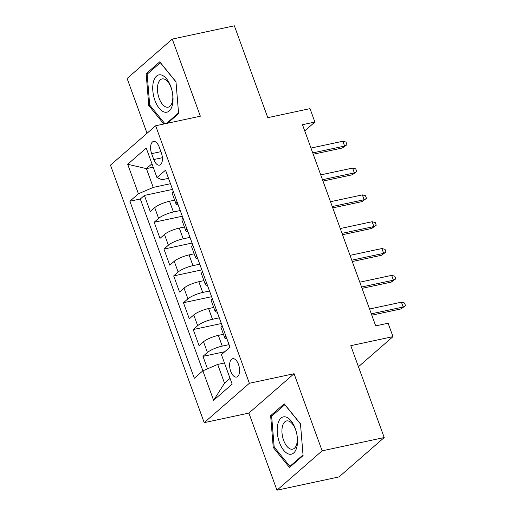 <?xml version="1.0" encoding="UTF-8"?>
<svg xmlns="http://www.w3.org/2000/svg" width="516" height="516" viewBox="0 0 516 516"><rect width="100%" height="100%" fill="white"/><g stroke="black" fill="none" stroke-linecap="round" stroke-linejoin="round"><path stroke-width="0.77" d="M238.508 364.483A9.391 4.702 -102.1 0 0 232.639 358.704A9.391 4.702 -102.1 0 0 230.697 371.288A9.391 4.702 -102.1 0 0 236.567 377.067A9.391 4.702 -102.1 0 0 238.508 364.483M276.963 490.2L339.044 476.913L384.214 437.542L322.139 450.829L294.068 373.713L249.37 383.278L204.201 422.649L248.893 413.084L276.963 490.2L322.139 450.829M249.37 383.278L155.645 125.769L110.476 165.139L204.201 422.649M155.645 125.769L200.343 116.203L172.273 39.087L127.104 78.458L147.047 133.263M172.273 39.087L234.354 25.8L267.791 117.674L310.006 108.637L314.889 122.047L302.473 124.704L375.693 325.886L388.109 323.229L392.992 336.638L350.777 345.675L384.214 437.542M174.653 200.163L169.532 201.259A11.739 2.715 160 0 0 154.716 207.638L150.259 211.521L144.396 195.429L172.537 189.404M180.226 210.534L173.434 211.986A11.739 2.715 160 0 0 158.618 218.371L154.161 222.254L182.303 216.23M154.161 222.254L160.018 238.347L164.475 234.464A11.739 2.715 160 0 1 179.291 228.085L184.412 226.988M194.177 253.808L189.056 254.904A11.739 2.715 160 0 0 174.24 261.29L169.783 265.172L163.927 249.08L192.062 243.055M203.943 280.633L198.821 281.73A11.739 2.715 160 0 0 183.999 288.109L179.549 291.998L173.686 275.899L201.827 269.881M213.701 307.459L208.58 308.555A11.739 2.715 160 0 0 193.764 314.934L189.308 318.817L183.451 302.724L211.592 296.7M223.467 334.278L218.345 335.374A11.739 2.715 160 0 0 203.53 341.76L199.073 345.643L193.216 329.55L221.351 323.526M151.639 153.645L153.787 159.547A9.095 4.56 -102.1 0 0 159.476 165.139A9.095 4.56 -102.1 0 0 161.36 152.949L159.212 147.047A9.095 4.56 -102.1 0 0 153.523 141.449A9.095 4.56 -102.1 0 0 151.639 153.645L160.889 151.665M144.396 195.429L140.307 198.995L213.605 400.319L232.161 384.149L221.422 354.64L229.968 347.191L165.533 170.157L156.987 177.607L162.03 179.736L168.513 178.349M224.454 362.98L217.681 364.431L202.859 370.817L194.313 378.26L129.877 201.227L138.423 193.777L127.684 164.275L146.247 148.098L156.987 177.607M229.04 344.656L222.248 346.107L218.345 335.374M219.281 317.83L212.489 319.281L208.58 308.555M209.515 291.005L202.724 292.456L198.821 281.73M199.75 264.179L192.958 265.637L189.056 254.904M189.991 237.36L183.199 238.811L179.291 228.085M222.248 346.107A11.739 2.715 -20 0 0 207.432 352.486L202.975 356.369L207.503 368.817M193.216 329.55L197.673 325.667A11.739 2.715 -20 0 1 212.489 319.281M183.451 302.724L187.908 298.841A11.739 2.715 -20 0 1 202.724 292.456M173.686 275.899L178.143 272.016A11.739 2.715 -20 0 1 192.958 265.637M163.927 249.08L168.384 245.19A11.739 2.715 -20 0 1 183.199 238.811M177.188 202.188L177.175 202.195A11.739 2.715 160 0 0 176.079 204.084A11.739 2.715 160 0 0 178.149 204.826M177.175 202.195L173.273 191.468A11.739 2.715 160 0 0 172.176 193.358L176.079 204.084M183.045 218.281L183.032 218.294A11.739 2.715 160 0 0 181.935 220.177L185.844 230.91A11.739 2.715 -20 0 1 186.94 229.02L183.032 218.294M192.81 245.106L192.797 245.113A11.739 2.715 160 0 0 191.7 247.003L195.603 257.729A11.739 2.715 -20 0 1 196.699 255.846L196.712 255.833M202.575 271.926L202.562 271.938A11.739 2.715 160 0 0 201.466 273.828L205.368 284.555A11.739 2.715 -20 0 1 206.465 282.665L202.562 271.938M216.23 309.49L212.321 298.764A11.739 2.715 160 0 0 211.225 300.647L215.133 311.38A11.739 2.715 -20 0 1 216.23 309.49L216.243 309.484M222.099 325.577L222.086 325.583A11.739 2.715 160 0 0 220.99 327.473L224.892 338.206A11.739 2.715 -20 0 1 225.989 336.316L226.002 336.303M153.188 167.171L146.409 168.622L153.239 187.398L138.423 193.777M170.461 183.709L153.239 187.398M358.446 366.741L392.992 336.638M304.724 130.903L314.889 122.047M151.956 163.785L146.409 168.622L127.684 164.275M217.681 364.431L224.512 383.207L230.059 378.376M140.307 198.995L129.877 201.227M202.975 356.369L224.789 351.706M187.914 231.652A11.739 2.715 -20 0 1 185.844 230.91M197.673 258.477A11.739 2.715 -20 0 1 195.603 257.729M207.438 285.296A11.739 2.715 -20 0 1 205.368 284.555M217.204 312.122A11.739 2.715 -20 0 1 215.133 311.38M226.963 338.947A11.739 2.715 -20 0 1 224.892 338.206M213.605 400.319L224.512 383.207M167.565 123.221L178.6 113.597L175.982 81.786L159.76 61.83L146.157 73.685L148.776 105.496L163.83 124.021M294.068 373.713L248.893 413.084M303.085 455.602L300.46 423.791L284.239 403.835L270.636 415.69L273.254 447.501L289.476 467.457L303.085 455.602M149.885 105.258L148.776 105.496M148.266 73.233L146.157 73.685M274.364 447.262L273.254 447.501M272.745 415.238L270.636 415.69M313.218 154.239L342.405 147.989L344.598 146.08L312.735 152.897M342.843 141.249L345.972 142.055L346.945 144.738L344.598 146.08L342.843 141.249L310.974 148.066M346.945 144.738L342.405 147.989M170.815 86.617A19.073 9.559 -102.1 0 0 156.529 76.104A19.073 9.559 -102.1 0 0 154.942 100.452A19.073 9.559 -102.1 0 0 169.222 110.972A19.073 9.559 -102.1 0 0 170.815 86.617M171.151 87.817A14.442 7.237 -102.1 0 0 162.121 78.929A14.442 7.237 -102.1 0 0 159.134 98.285A14.442 7.237 -102.1 0 0 168.164 107.173A14.442 7.237 -102.1 0 0 171.151 87.817M164.946 123.782L149.698 105.025L147.157 74.201L160.341 62.713L176.001 81.98M178.549 112.914L166.449 123.459M285.825 416.98A19.073 9.559 -102.1 0 0 277.311 432.808A19.073 9.559 -102.1 0 0 288.883 454.093A19.073 9.559 -102.1 0 0 297.403 438.265A19.073 9.559 -102.1 0 0 285.825 416.98M288.463 421.004A14.442 7.237 -102.1 0 0 286.599 420.933A14.442 7.237 -102.1 0 0 282.22 434.775A14.442 7.237 -102.1 0 0 290.772 449.107A14.442 7.237 -102.1 0 0 292.643 449.172A14.442 7.237 -102.1 0 0 297.016 435.33A14.442 7.237 -102.1 0 0 288.463 421.004M303.027 454.918L289.895 466.361L274.177 447.024L271.635 416.199L284.819 404.712L300.48 423.978M291.011 466.122L289.895 466.361M322.984 181.064L352.164 174.814L354.363 172.899L322.494 179.723M352.602 168.074L355.737 168.88L356.711 171.564L354.363 172.899L352.602 168.074L320.739 174.892M356.711 171.564L352.164 174.814M332.743 207.884L361.929 201.64L364.128 199.724L332.259 206.542M362.367 194.893L365.496 195.706L366.476 198.383L364.128 199.724L362.367 194.893L330.498 201.717M366.476 198.383L361.929 201.64M342.508 234.709L371.688 228.465L373.887 226.55L342.018 233.367M372.133 221.719L375.261 222.525L376.235 225.208L373.887 226.55L372.133 221.719L340.263 228.543M376.235 225.208L371.688 228.465M352.273 261.535L381.453 255.285L383.652 253.369L351.783 260.193M381.892 248.544L385.026 249.351L386 252.034L383.652 253.369L381.892 248.544L350.029 255.362M386 252.034L381.453 255.285M362.032 288.354L391.218 282.11L393.411 280.194L361.548 287.019M391.657 275.37L394.785 276.176L395.766 278.859L393.411 280.194L391.657 275.37L359.787 282.188M395.766 278.859L391.218 282.11M371.797 315.179L400.977 308.936L403.177 307.02L371.307 313.838M401.422 302.189L404.55 302.995L405.524 305.678L403.177 307.02L401.422 302.189L369.553 309.013M405.524 305.678L400.977 308.936M173.434 211.986L169.532 201.259M158.618 218.371L154.716 207.638M207.432 352.486L203.53 341.76M197.673 325.667L193.764 314.934M187.908 298.841L183.999 288.109M178.143 272.016L174.24 261.29M168.384 245.19L164.475 234.464M196.699 255.846L192.797 245.113M225.989 336.316L222.086 325.583M162.379 157.709L153.787 159.547"/></g></svg>

